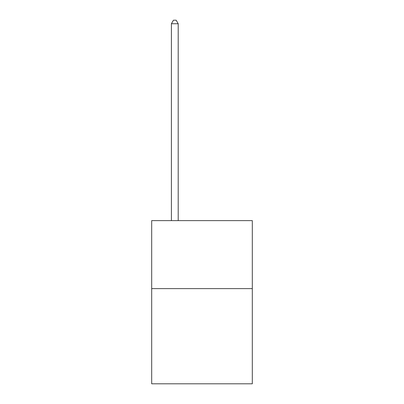 <?xml version="1.0" encoding="UTF-8"?>
<svg xmlns="http://www.w3.org/2000/svg" width="404" height="404" viewBox="0 0 404 404"><rect width="100%" height="100%" fill="white"/><g stroke="black" fill="none" stroke-linecap="round" stroke-linejoin="round"><path stroke-width="0.61" d="M252.313 288.618L252.313 383.8L151.687 383.8L151.687 220.629L252.313 220.629L252.313 288.618L151.687 288.618M178.204 220.629L178.204 23.735L171.407 23.735L171.407 220.629M171.407 23.735L173.447 20.2L176.164 20.2L178.204 23.735"/></g></svg>

